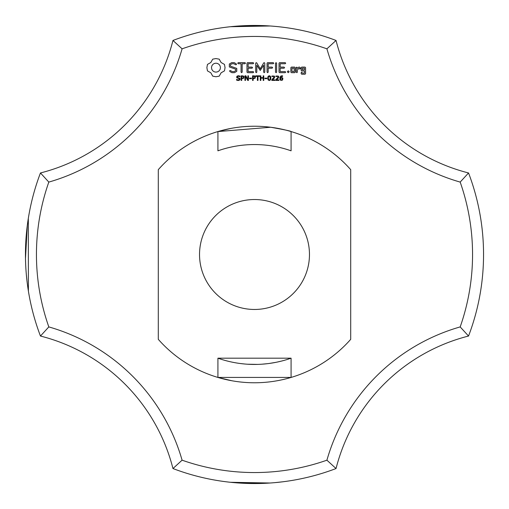 <?xml version="1.0" encoding="UTF-8"?>
<svg xmlns="http://www.w3.org/2000/svg" width="509" height="509" viewBox="0 0 509 509"><rect width="100%" height="100%" fill="white"/><g stroke="black" fill="none" stroke-linecap="round" stroke-linejoin="round"><path stroke-width="0.76" d="M468.541 336.042A229.05 229.05 0 0 0 468.541 172.958L460.181 182.088A218.056 218.056 0 0 1 460.181 326.912A194.234 194.234 0 0 0 326.912 460.181L336.042 468.541A183.24 183.24 0 0 1 468.541 336.042L460.181 326.912M483.544 256.409L483.544 252.655M483.55 253.934L483.55 254.315M483.525 251.268L483.55 254.5M460.181 182.088A194.234 194.234 0 0 1 326.912 48.819L336.042 40.459A183.24 183.24 0 0 0 468.541 172.958M172.958 468.541A183.24 183.24 0 0 0 40.459 336.042A229.05 229.05 0 0 1 40.459 172.958L48.819 182.088A218.056 218.056 0 0 0 48.819 326.912A194.234 194.234 0 0 1 182.088 460.181L172.958 468.541A229.05 229.05 0 0 0 336.042 468.541M230.52 482.29L270.184 483.016M282.883 481.788L274.809 482.647L282.883 481.781M232.047 482.449L233.103 482.551M236.297 482.825L244.244 483.321M251.376 483.531L252.343 483.537M262.205 483.423L265.844 483.27L262.205 483.423M262.975 483.391L242.812 483.251M235.209 482.736L244.167 483.315M259.164 483.505L262.116 483.423M239.764 483.073L244.027 483.308L239.764 483.073M274.809 482.647L275.776 482.557M277.761 482.367L279.594 482.169M257.758 483.525L258.305 483.518M249.334 483.493L242.869 483.257L249.334 483.493M253.597 483.55L258.171 483.518M263.668 483.365L264.68 483.321M275.897 482.551L277.844 482.36M182.088 460.181A218.056 218.056 0 0 0 326.912 460.181M326.912 48.819A218.056 218.056 0 0 0 182.088 48.819A194.234 194.234 0 0 1 48.819 182.088M350.701 339.344L350.701 169.656A128.268 128.268 0 0 0 158.299 169.656L158.299 339.344A128.268 128.268 0 0 0 350.701 339.344M212.73 59.159L210.821 62.512L207.468 64.42L206.877 67.652L207.468 70.891L210.821 72.8L212.73 76.153L215.969 76.744L219.201 76.153L221.11 72.8L224.463 70.891L225.054 67.652L224.463 64.42L221.11 62.512L219.201 59.159L215.905 58.567L212.73 59.159M239.879 78.341L240.14 79.111L239.663 80.091L238.295 80.517L236.59 80.148L236.59 79.379L238.301 79.989L239.504 79.2L239.351 78.742L236.914 77.871L236.615 77.05L237.105 76.096L238.346 75.726L239.955 76.045L239.955 76.77L238.346 76.255L237.258 76.986L237.404 77.444L239.879 78.341M229.336 64.026L229.336 66.946L235.654 69.179L235.654 70.706L234.127 71.584L232.199 71.584L230.392 70.547L229.635 70.751L229.833 71.514L231.875 72.685L234.464 72.685L236.768 71.349L236.768 68.397L230.456 66.157L230.456 64.643L231.983 63.759L233.924 63.759L235.718 64.802L236.469 64.592L236.278 63.835L234.21 62.632L231.703 62.632L229.336 64.026M238.269 63.752L241.062 63.752L241.062 72.106L241.616 72.685L242.176 72.106L242.176 63.752L244.924 63.752L245.503 63.192L244.924 62.632L238.269 62.632L237.716 63.192L238.269 63.752M243.989 76.547L243.728 78.233L241.737 78.704L241.737 80.422L241.12 80.422L241.12 75.816L243.073 75.886L243.989 76.547M248.449 75.816L248.449 80.422L247.692 80.422L245.503 76.305L245.503 80.422L244.937 80.422L244.937 75.816L245.885 75.816L247.877 79.576L247.877 75.816L248.449 75.816M251.452 78.125L251.452 78.679L249.525 78.679L249.525 78.125L251.452 78.125M255.416 76.547L255.155 78.233L253.158 78.704L253.158 80.422L252.547 80.422L252.547 75.816L254.5 75.886L255.416 76.547M247.533 62.639L246.992 63.192L246.992 72.144L247.539 72.685L253.107 72.685L253.686 72.138L253.107 71.584L248.112 71.584L248.112 68.212L251.993 68.212L252.572 67.659L251.993 67.099L248.112 67.099L248.112 63.752L253.107 63.752L253.686 63.192L253.107 62.632L247.533 62.639M259.641 75.816L259.641 76.356L257.999 76.356L257.999 80.422L257.389 80.422L257.389 76.356L255.741 76.356L255.741 75.816L259.641 75.816M263.783 75.816L263.783 80.422L263.172 80.422L263.172 78.163L260.875 78.163L260.875 80.422L260.264 80.422L260.264 75.816L260.875 75.816L260.875 77.623L263.172 77.623L263.172 75.816L263.783 75.816M266.811 78.125L266.811 78.679L264.884 78.679L264.884 78.125L266.811 78.125M263.732 62.906L260.233 68.804L256.746 62.925L256.275 62.645L255.703 63.192L255.703 72.106L256.256 72.685L256.816 72.106L256.816 65.247L260.226 70.452L263.649 65.222L263.649 72.106L264.209 72.685L264.769 72.106L264.775 63.18L264.196 62.632L263.732 62.906M270.508 76.318L270.89 78.119L270.502 79.932L269.299 80.517L268.09 79.926L267.709 78.125L268.097 76.312L269.299 75.726L270.508 76.318M274.924 79.894L274.924 80.422L271.806 80.422L271.806 79.779L274.096 77.018L273.199 76.255L271.921 76.662L271.921 76.013L274.326 76.07L274.726 76.993L274.179 78.291L272.449 79.894L274.924 79.894M278.945 79.894L278.945 80.422L275.827 80.422L275.827 79.779L278.124 77.018L277.227 76.255L275.942 76.662L275.942 76.013L278.347 76.07L278.754 76.993L278.207 78.291L276.47 79.894L278.945 79.894M273.18 62.632L267.607 62.639L267.066 63.192L267.066 72.106L267.626 72.685L268.186 72.106L268.186 68.219L272.067 68.212L272.646 67.652L272.067 67.099L268.186 67.105L268.186 63.752L273.18 63.752L273.766 63.192L273.18 62.632M276.063 62.632L275.509 63.218L275.509 72.106L276.063 72.685L276.622 72.106L276.622 63.218L276.063 62.632M282.902 78.227L282.578 80.072L280.822 80.409L279.925 79.417L279.912 77.311L281.032 75.924L282.59 75.796L282.59 76.388L280.879 76.674L280.421 77.801L282.031 77.533L282.902 78.227M288.247 70.808L289.188 71.75L288.247 72.685L287.311 71.75L288.247 70.808M285.142 62.632L279.568 62.639L279.027 63.192L279.027 72.144L279.575 72.685L285.142 72.685L285.721 72.138L285.142 71.584L280.147 71.584L280.147 68.212L284.028 68.212L284.607 67.659L284.028 67.099L280.147 67.099L280.147 63.752L285.142 63.752L285.721 63.192L285.142 62.632M295.252 72.144L295.252 67.64L294.705 67.099L291.415 67.099L290.862 67.64L290.862 72.144L291.415 72.685L294.705 72.685L295.252 72.144M296.811 67.099L296.251 67.64L296.251 72.144L296.811 72.685L297.364 72.144L297.364 69.886L299.146 68.301L299.814 69.059L300.634 68.327L299.591 67.099L298.821 67.099L297.364 68.391L296.811 67.099M301.729 67.099L301.182 67.64L301.182 70.407L301.729 70.948L304.452 70.948L304.452 73.124L302.295 73.124L301.742 72.144L301.182 72.685L301.182 73.684L301.729 74.225L305.018 74.225L305.565 73.684L305.565 67.64L305.018 67.099L301.729 67.099M336.042 40.459A229.05 229.05 0 0 0 172.958 40.459L182.088 48.819M230.52 26.71L270.184 25.984M274.809 26.353L275.776 26.443M232.047 26.551L233.103 26.449M236.297 26.175L249.976 25.495M251.3 25.475L260.271 25.52M262.205 25.577L265.844 25.73M239.764 25.927L244.027 25.692L239.764 25.927M253.597 25.45L257.758 25.475L253.597 25.45M275.897 26.449L277.761 26.633M262.975 25.609L242.812 25.749M235.209 26.264L244.135 25.685M259.164 25.495L262.116 25.577M291.078 131.557L291.078 150.817A109.944 109.944 0 0 0 217.922 150.817L217.922 131.557M217.922 358.183L291.078 358.183A109.944 109.944 0 0 1 217.922 358.183L217.922 377.443M291.078 358.183L291.078 377.443M254.5 199.528A54.972 54.972 0 0 1 302.104 281.986A54.972 54.972 0 0 1 206.896 281.986A54.972 54.972 0 0 1 254.5 199.528M291.148 377.423L217.852 377.423L231.894 380.757L217.852 377.423M281.114 361.174L276.705 362.179M276.043 362.313L269.325 363.439M267.569 363.661L261.919 364.196M257.649 364.399L247.635 364.228M244.746 364.011L240.528 363.553M237.283 363.089L236.061 362.885M228.694 361.371L227.886 361.174M40.459 336.042L48.819 326.912M40.459 172.958A183.24 183.24 0 0 0 172.958 40.459M217.852 131.577L230.475 128.503L217.852 131.577L230.475 128.503L217.852 131.577L230.475 128.503L217.852 131.577L230.475 128.503L217.852 131.577L230.475 128.503L217.852 131.577L230.475 128.503L217.852 131.577L230.475 128.503L217.852 131.577L230.475 128.503L217.852 131.577L230.475 128.503L217.852 131.577L230.475 128.503L217.852 131.577L230.475 128.503L217.852 131.577L270.629 127.25M270.699 127.256C284.276 129.668 291.091 131.106 291.148 131.577M253.196 144.562L254.5 144.556M28.402 291.148L28.319 218.38M27.849 221.434L27.925 220.919M27.238 225.939L25.488 258.508L27.282 225.582M27.263 225.722L25.488 258.508L25.628 263.471M26.296 274.192L26.334 274.618M26.347 274.739L27.174 282.533M26.29 274.116L26.341 274.656M28.402 217.852L28.256 218.768M25.615 263.261L25.488 258.515L25.622 263.287M25.469 257.618L25.571 261.995M27.562 285.53L28.059 288.978M27.912 220.982L27.842 221.485M25.475 257.987L25.545 261.072M26.341 274.707L26.678 278.2M27.041 281.426L27.079 281.757L27.041 281.426M27.772 221.956L27.855 221.396M215.969 63.167L217.712 63.517L219.144 64.478L220.104 65.909L220.454 67.652L220.104 69.402L219.144 70.827L217.712 71.794L215.969 72.144L214.219 71.794L212.794 70.827L211.827 69.402L211.477 67.652L211.827 65.909L212.794 64.478L214.219 63.517L215.969 63.167M243.499 77.222L243.162 76.522L241.737 76.344L241.737 78.182L242.85 78.112L243.499 77.222M254.92 77.222L254.583 76.522L253.158 76.344L253.158 78.182L254.277 78.112L254.92 77.222M270.082 79.519L270.075 76.719L268.822 76.363L268.377 77.317L268.517 79.506L269.299 80.002L270.082 79.519M282.412 78.952L281.731 78.023L280.414 78.246L281.089 79.938L282.151 79.728L282.412 78.952M291.981 68.2L294.132 68.2L294.132 71.584L291.981 71.584L291.981 68.2M302.295 68.2L304.452 68.2L304.452 69.835L302.295 69.835L302.295 68.2"/></g></svg>
